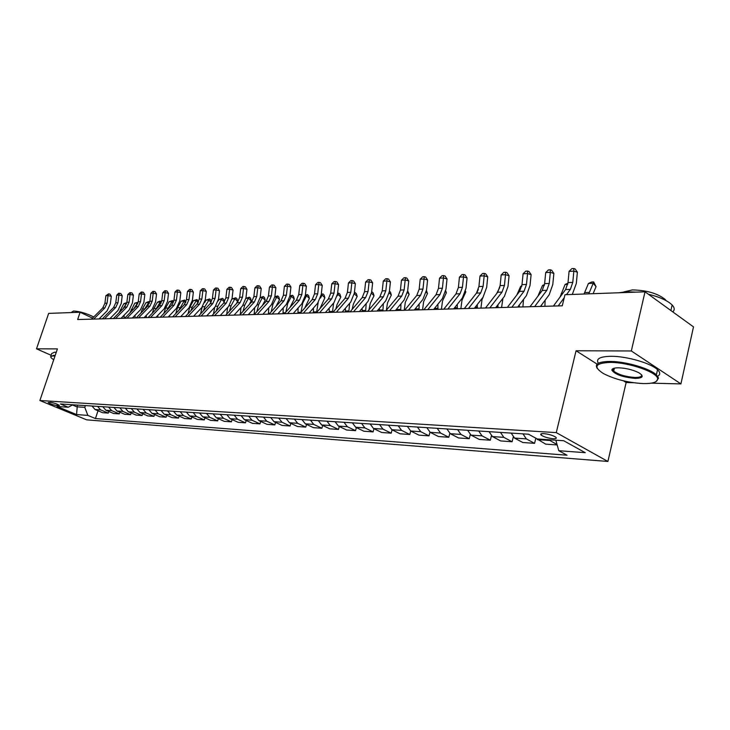 <?xml version="1.0" encoding="UTF-8"?>
<svg xmlns="http://www.w3.org/2000/svg" width="730" height="730" viewBox="0 0 730 730"><rect width="100%" height="100%" fill="white"/><g stroke="black" fill="none" stroke-linecap="round" stroke-linejoin="round"><path stroke-width="1.09" d="M543.868 433.629C540.948 433.51 540.045 434.003 541.176 435.107C543.978 436.932 547.947 438.137 553.075 438.712C556.05 438.849 556.963 438.347 555.813 437.224C552.966 435.39 548.987 434.195 543.868 433.629M623.411 380.804L626.13 382.529L633.421 382.712M651.206 383.159L680.917 383.907L693.5 326.876L645.019 291.817L564.983 294.71L562.255 305.806L77.645 319.548L80.108 312.248L48.673 313.389L36.5 348.812L51.091 355.264M626.13 382.529L607.898 461.46L86.642 419.841L39.876 400.514L556.278 432.616L607.898 461.46M56.876 405.579L59.413 405.442C57.442 404.073 54.531 403.051 50.671 402.376L48.162 402.522C50.114 403.882 53.016 404.904 56.876 405.579L57.323 404.238M72.443 404.977L76.805 406.811L84.79 407.34L87.865 415.406L95.447 418.555L567.037 455.21L558.769 450.702L555.868 440.217M87.865 415.406L76.55 414.558L57.059 406.482L68.255 407.24L72.808 404.785M558.769 450.702L585.241 452.691L563.742 440.747L537.225 438.958L528.547 434.222L60.435 403.982L68.255 407.24M680.917 383.907L631.331 350.966L645.019 291.817M631.331 350.966L576.07 350.765L556.278 432.616M39.876 400.514L57.414 348.894L36.5 348.812M92.564 318.152L80.108 312.248M77.38 405.077L76.55 414.558M85.364 405.597L84.79 407.34M95.447 418.555L98.012 410.753M91.98 406.017L95.046 409.512L102.638 412.705L108.268 413.107L108.797 411.474M557.173 444.953L545.648 444.132L535.674 438.109M522.981 433.866L526.33 438.885L534.588 443.347L535.82 438.301M534.588 443.347L522.799 442.508L514.531 438.082L511.183 433.1M500.47 432.416L503.828 437.352L512.095 441.75L513.254 437.097M512.095 441.75L500.68 440.938L492.412 436.567L489.064 431.676M478.697 431.001L482.046 435.865L490.323 440.208L491.418 435.874M490.323 440.208L479.272 439.423L471.005 435.116L467.647 430.289M457.619 429.641L460.968 434.432L469.235 438.712L470.284 434.651M469.235 438.712L458.54 437.954L450.273 433.702L446.915 428.948M437.197 428.327L440.546 433.036L448.813 437.261L449.817 433.438M448.813 437.261L438.438 436.531L430.18 432.333L426.831 427.652M417.405 427.041L420.754 431.695L429.012 435.856L429.979 432.224M429.012 435.856L418.956 435.144L410.707 431.01L407.358 426.393M398.224 425.809L401.564 430.381L409.813 434.496L410.744 431.029M409.813 434.496L400.049 433.802L391.818 429.724L388.479 425.179M379.609 424.604L382.949 429.112L391.18 433.173L392.083 429.851M391.18 433.173L381.708 432.498L373.486 428.474L370.156 423.993M361.551 423.437L364.881 427.889L373.094 431.886L373.97 428.711M373.094 431.886L363.896 431.238L355.702 427.26L352.371 422.843M344.022 422.305L347.343 426.694L355.537 430.645L356.386 427.598M355.537 430.645L346.604 430.007L338.419 426.083L335.097 421.73M326.985 421.201L330.298 425.526L338.474 429.432L339.295 426.502M338.474 429.432L329.787 428.82L321.629 424.942L318.326 420.644M310.442 420.133L313.745 424.404L321.884 428.255L322.687 425.444M321.884 428.255L313.444 427.661L305.313 423.829L302.019 419.595M294.354 419.093L297.648 423.309L305.76 427.114L306.545 424.404M305.76 427.114L297.557 426.53L289.445 422.752L286.16 418.564M278.705 418.08L281.99 422.241L290.084 426.001L290.841 423.4M290.084 426.001L282.09 425.435L274.015 421.694L270.739 417.569M263.484 417.104L266.76 421.201L274.818 424.915L275.557 422.415M274.818 424.915L267.043 424.367L258.995 420.672L255.737 416.602M248.674 416.146L251.932 420.188L259.962 423.865L260.683 421.447M259.962 423.865L252.398 423.327L244.377 419.677L241.128 415.653M234.257 415.215L237.496 419.212L245.499 422.834L246.202 420.507M245.499 422.834L238.126 422.314L230.142 418.71L226.902 414.74M220.214 414.302L223.444 418.253L231.41 421.84L232.094 419.586M231.41 421.84L224.229 421.329L216.272 417.761L213.05 413.846M206.526 413.417L209.747 417.323L217.677 420.863L218.343 418.691M217.677 420.863L210.678 420.37L202.757 416.839L199.546 412.97M193.195 412.56L196.397 416.41L204.29 419.914L204.938 417.815M204.29 419.914L197.465 419.431L189.581 415.945L186.387 412.121M180.191 411.72L183.376 415.525L191.242 418.993L191.871 416.958M191.242 418.993L184.59 418.518L176.742 415.069L173.557 411.291M167.508 410.899L170.683 414.658L178.512 418.089L179.133 416.118M178.512 418.089L172.015 417.624L164.204 414.22L161.038 410.479M155.143 410.105L158.3 413.819L166.093 417.204L166.696 415.306M166.093 417.204L159.751 416.757L151.986 413.381L148.829 409.694M143.071 409.32L146.219 412.988L153.975 416.346L154.559 414.503M153.975 416.346L147.788 415.908L140.05 412.569L136.911 408.928M131.29 408.563L134.42 412.185L142.14 415.507L142.715 413.718M142.14 415.507L136.099 415.078L128.398 411.775L125.277 408.17M119.793 407.815L122.905 411.401L130.588 414.686L131.144 412.952M130.588 414.686L124.684 414.266L117.019 411.008L113.916 407.44M108.56 407.094L111.653 410.634L119.3 413.883L119.839 412.204M119.3 413.883L113.533 413.472L105.914 410.251L102.821 406.72M97.583 406.382L100.667 409.886L108.268 413.107M548.586 439.725L557.072 444.579M576.07 350.765L597.122 364.124M91.569 319.147L102.702 307.987L104.919 303.288L105.868 295.741L108.022 295.623L108.615 293.852L109.929 294.126L111.298 296.307L110.349 303.853L107.036 310.916L99.07 318.937M93.705 319.092L104.855 307.905L107.064 303.187L108.022 295.623L111.298 296.307M105.868 295.741L108.615 293.852M124.155 318.225L124.091 315.205M126.5 303.954L123.854 303.643L126.819 302.621M126.764 302.923L123.041 308.735M123.854 303.643L119.072 312.759M102.346 318.846L113.542 307.558L115.769 302.804L116.727 295.166L118.926 295.048L119.51 293.259L120.824 293.533L122.22 295.741L121.262 303.379L117.941 310.524L109.929 318.627M104.536 318.782L115.742 307.467L117.968 302.704L118.926 295.048L122.22 295.741M116.727 295.166L118.625 293.305L119.51 293.259M113.378 318.535L124.629 307.12L126.865 302.302L127.832 294.582L130.086 294.464L130.661 292.657L131.984 292.931L133.398 295.157L132.431 302.886L129.091 310.113L121.034 318.316M115.614 318.472L126.883 307.029L129.119 302.202L130.086 294.464L133.398 295.157M127.832 294.582L129.757 292.703L130.661 292.657M124.675 318.207L135.981 306.664L138.225 301.8L139.202 293.989L141.501 293.862L142.067 292.036L143.399 292.319L144.832 294.573L143.865 302.384L140.498 309.693L132.413 317.988M126.965 318.143L138.28 306.573L140.534 301.691L141.501 293.862L144.832 294.573M139.202 293.989L141.145 292.082L142.067 292.036M135.141 317.915L135.032 315.305M137.778 303.716L137.021 303.078L134.794 303.169L138.171 302.174M138.116 302.129L133.517 309.182M134.794 303.169L129.858 312.915M146.374 317.596L146.237 315.406M149.312 303.479L148.263 302.585L145.991 302.685L148.436 301.663L149.75 301.964M149.349 301.627L144.294 309.602M145.991 302.685L142.386 309.018L140.917 313.07M157.872 317.267L157.735 315.506M161.111 303.242L159.77 302.083L157.443 302.193L159.916 301.161L161.585 301.755M160.846 301.116L155.454 309.921M157.443 302.193L153.82 308.589L152.26 313.225M136.236 317.888L147.597 306.198L149.86 301.28L150.836 293.369L153.19 293.25L153.747 291.398L155.089 291.681L156.539 293.962L155.563 301.873L152.187 309.264L144.056 317.659M138.581 317.815L149.96 306.107L152.214 301.171L153.19 293.25L156.539 293.962M150.836 293.369L152.807 291.452L153.747 291.398M169.634 316.939L169.515 315.597M173.192 302.996L171.541 301.572L169.159 301.682L172.618 300.596L173.704 301.545M172.618 300.596L166.951 310.177M169.159 301.682L165.518 308.151L163.885 313.38M54.978 356.048L53.646 355.975C50.817 355.994 50.133 356.724 51.575 358.193L53.719 359.771M50.854 357.162L50.598 356.714L53.418 355.382L55.17 355.483M65.627 312.768L72.297 312.531M71.321 312.404L73.502 311.026C79.606 311.327 86.359 313.298 93.759 316.957M50.908 355.784L51.666 353.576L54.494 352.216L56.246 352.307M610.335 362.399C595.215 363.056 592.924 366.788 603.473 373.596C614.979 379.408 628.247 382.73 643.267 383.579C652.948 383.706 657.73 382.073 657.62 378.688C657.502 372.254 628.639 362.281 610.335 362.399M597.368 368.604C594.256 364.005 598.49 361.615 610.079 361.432C625.564 361.396 649.873 368.44 656.37 374.855L658.542 378.131L656.142 381.534M618.739 367.81C626.103 368.148 632.755 369.772 638.695 372.656C644.307 376.26 643.148 378.167 635.209 378.395C622.781 377.237 615.007 374.508 611.886 370.192C611.859 368.604 614.149 367.81 618.739 367.81M613.337 368.486L612.789 369.645L613.711 371.141C618.575 374.691 625.656 376.79 634.963 377.456C639.982 377.474 642.172 376.543 641.524 374.663M618.775 292.766L626.44 291.772L636.104 292.137M623.694 291.954L632.372 289.92C646.68 290.23 657.611 293.405 665.176 299.437L666.079 300.614M598.308 363.266C595.689 358.822 600.014 356.495 611.284 356.295C626.778 356.204 651.06 363.239 657.529 369.699C660.404 372.464 660.449 374.654 657.657 376.26M666.463 307.33L670.021 309.894M648.313 294.199C659.692 297.019 667.631 300.614 672.138 304.967C674.648 307.686 674.867 309.995 672.777 311.883M148.081 317.55L159.496 305.733L161.768 300.742L162.744 292.748L165.162 292.62L165.71 290.75L167.051 291.042L168.52 293.341L167.544 301.344L164.15 308.827L155.983 317.322M150.48 317.477L161.914 305.633L164.186 300.641L165.162 292.62L168.52 293.341M162.744 292.748L164.743 290.796L165.71 290.75M160.208 317.203L171.687 305.24L173.968 300.203L174.954 292.1L177.427 291.973L177.965 290.084L179.306 290.376L180.803 292.712L179.817 300.806L176.414 308.379L168.201 316.975M162.671 317.13L174.16 305.149L176.441 300.094L177.427 291.973L180.803 292.712M174.954 292.1L176.97 290.129L177.965 290.084M172.645 316.847L184.179 304.748L186.46 299.638L187.455 291.443L189.992 291.316L190.512 289.399L191.871 289.701L193.386 292.055L192.392 300.258L188.97 307.923L180.721 316.619M175.173 316.784L186.707 304.647L188.997 299.528L189.992 291.316L193.386 292.055M187.455 291.443L189.499 289.454L190.512 289.399M185.393 316.491L196.972 304.237L199.272 299.072L200.275 290.768L202.876 290.631L203.378 288.697L204.738 288.998L206.28 291.389L205.285 299.692L201.845 307.449L193.559 316.263M187.975 316.418L199.573 304.136L201.872 298.953L202.876 290.631L206.28 291.389M200.275 290.768L202.338 288.751L203.378 288.697M198.46 316.117L210.094 303.716L212.403 298.479L213.406 290.084L216.08 289.938L216.564 287.976L217.932 288.286L219.493 290.704L218.498 299.118L215.04 306.974L206.718 315.889M201.115 316.044L212.758 303.607L215.076 298.36L216.08 289.938L219.493 290.704M213.406 290.084L215.496 288.04L216.564 287.976M185.557 302.749L183.595 301.052L181.159 301.161L184.663 300.057L185.949 301.818M184.663 300.057L178.777 310.414M181.159 301.161L177.5 307.713L175.811 313.526M181.679 316.592L181.597 315.698M198.213 302.503L195.941 300.514L193.45 300.623L197 299.51L198.469 301.983M197 299.51L192.264 307.157L190.931 310.624M193.45 300.623L189.773 307.257L188.048 313.681M211.18 302.257L208.588 299.966L206.033 300.076L209.629 298.953L210.733 299.93L211.271 302.083M209.629 298.953L204.893 306.691L203.424 310.834M206.033 300.076L204.646 302.594M202.201 307.056L200.595 313.845M223.718 302.996L224.329 301.882L221.546 299.4L217.832 306.208L216.253 311.026M222.577 298.378L221.546 299.4L218.927 299.519L222.577 298.378L223.69 299.373L224.329 301.882M218.927 299.519L218.188 300.879M214.73 307.303L213.47 314.01M236.301 303.78L237.615 301.335L234.823 298.826L231.1 305.715L229.43 311.226M235.845 297.785L234.823 298.826L232.14 298.944L235.845 297.785L236.958 298.789L237.615 301.335M227.669 307.458L226.692 314.183M211.864 315.743L223.553 303.178L225.871 297.876L226.884 289.372L229.621 289.226L230.096 287.246L231.465 287.556L233.053 290.011L232.049 298.515L228.572 306.472L220.214 315.506M214.593 315.661L226.291 303.069L228.609 297.758L229.621 289.226L233.053 290.011M226.884 289.372L229.001 287.301L230.096 287.246M249.185 304.629L251.248 300.778L248.446 298.232L244.705 305.213L242.971 311.427M245.901 298.269L249.45 297.183L250.573 298.205L251.248 300.778M249.45 297.183L248.446 298.232L245.891 298.342M240.982 307.576L240.27 314.374M225.625 315.351L237.359 302.631L239.696 297.265L240.699 288.642L243.51 288.496L243.975 286.488L245.353 286.808L246.959 289.29L245.946 297.913L242.46 305.97L234.065 315.114M228.417 315.269L240.161 302.521L242.497 297.137L243.51 288.496L246.959 289.29M240.699 288.642L242.844 286.552L243.975 286.488M262.38 305.56L265.218 300.203L262.408 297.63L258.648 304.693L256.878 311.628M260.19 297.493L263.402 296.572L264.525 297.594L265.218 300.203M263.402 296.572L262.408 297.63L260.154 297.73M254.679 307.686L254.186 314.539M239.741 314.949L251.531 302.065L253.867 296.626L254.889 287.903L257.772 287.748L258.21 285.713L259.597 286.032L261.23 288.551L260.218 297.283L256.714 305.45L248.282 314.703M242.606 314.867L254.405 301.946L256.75 296.499L257.772 287.748L261.23 288.551M254.889 287.903L257.06 285.777L258.21 285.713M275.894 306.591L279.563 299.619L276.734 297.01L272.965 304.164L271.177 311.838M274.854 296.699L277.71 295.933L278.842 296.973L279.563 299.619M277.71 295.933L276.734 297.01L274.799 297.092M268.759 307.777L268.421 314.137M254.241 314.539L266.076 301.481L268.421 295.978L269.443 287.136L272.399 286.981L272.828 284.919L274.215 285.248L275.876 287.793L274.863 296.645L271.341 304.912L262.882 314.292M257.188 314.457L269.032 301.371L271.377 295.851L272.399 286.981L275.876 287.793M269.443 287.136L271.642 284.983L272.828 284.919M289.974 307.449L294.272 299.008L291.434 296.371L287.656 303.616L285.877 312.057M289.91 295.887L292.401 295.285L293.533 296.334L294.272 299.008M292.401 295.285L291.434 296.371L289.837 296.435M283.24 307.868L283.03 313.727M269.133 314.119L281.013 300.888L283.368 295.312L284.399 286.352L287.438 286.187L287.839 284.098L289.235 284.435L290.923 287.018L289.901 295.988L286.37 304.364L277.874 313.873M272.153 314.028L284.052 300.769L286.406 295.175L287.438 286.187L290.923 287.018M284.399 286.352L286.625 284.162L287.839 284.098M304.738 308.042L309.374 298.397L306.536 295.714L302.74 303.05L300.997 312.285L297.95 312.404L298.023 313.298M305.377 295.039L307.476 294.61L308.607 295.687L309.374 298.397M307.476 294.61L306.536 295.714L305.286 295.769M298.123 307.96L297.95 312.404M284.435 313.681L296.353 300.276L298.725 294.628L299.756 285.54L302.877 285.375L303.26 283.258L304.656 283.596L306.372 286.215L305.35 295.303L301.809 303.799L293.287 313.435M287.538 313.599L299.473 300.158L301.846 294.482L302.877 285.375L306.372 286.215M299.756 285.54L302.01 283.331L303.26 283.258M320.032 308.534L324.887 297.758L322.04 295.039L320.507 298.023M321.273 294.163L322.961 293.925L324.093 295.011L324.887 297.758M322.961 293.925L321.163 295.075M313.444 308.051L313.425 312.86M318.143 302.649L316.537 312.549M300.158 313.234L312.13 299.656L314.502 293.916L315.533 284.709L318.745 284.545L319.11 282.401L320.516 282.738L322.249 285.393L321.218 294.61L317.669 303.215L309.118 312.988M303.361 313.143L315.333 299.528L317.714 293.779L318.745 284.545L322.249 285.393M315.533 284.709L317.824 282.464L319.11 282.401M316.336 312.778L328.336 299.008L330.726 293.195L331.758 283.861L335.061 283.687L335.399 281.506L336.804 281.862L338.574 284.554L337.543 293.898L333.984 302.621L325.398 312.522M319.621 312.686L331.639 298.871L334.021 293.049L335.061 283.687L338.574 284.554M331.758 283.861L334.084 281.579L335.399 281.506M332.971 312.303L345.016 298.342L347.407 292.447L348.447 282.975L351.842 282.802L352.161 280.603L353.566 280.95L355.364 283.687L354.333 293.159L350.756 302.01L342.151 312.048M336.357 312.212L348.402 298.205L350.801 292.301L351.842 282.802L355.364 283.687M348.447 282.975L350.801 280.676L352.161 280.603M350.09 311.82L362.171 297.657L364.571 291.681L365.611 282.072L369.106 281.889L369.398 279.663L370.813 280.019L372.638 282.793L371.597 292.401L368.02 301.38L359.388 311.555M353.576 311.719L365.657 297.521L368.057 291.526L369.106 281.889L372.638 282.793M365.611 282.072L368.002 279.736L369.398 279.663M367.719 311.318L379.828 296.955L382.228 290.896L383.277 281.15L386.882 280.959L387.137 278.696L388.552 279.061L390.422 281.871L389.373 291.626L385.787 300.733L377.136 311.053M371.305 311.217L383.423 296.809L385.823 290.732L386.882 280.959L390.422 281.871M383.277 281.15L385.705 278.769L387.137 278.696M385.878 310.807L398.014 296.234L400.423 290.084L401.473 280.192L405.177 279.991L405.415 277.701L406.829 278.075L408.727 280.922L407.678 290.823L404.082 300.057L395.414 310.533M389.574 310.706L401.719 296.088L404.128 289.92L405.177 279.991L408.727 280.922M401.473 280.192L403.927 277.783L405.415 277.701M404.584 310.277L416.748 295.486L419.157 289.244L420.215 279.207L424.03 279.006L424.23 276.679L425.654 277.053L427.588 279.946L426.539 289.993L422.925 299.373L414.248 310.004M408.399 310.168L420.562 295.331L422.971 289.071L424.03 279.006L427.588 279.946M420.215 279.207L422.707 276.761L424.23 276.679M423.874 309.73L436.056 294.719L438.474 288.377L439.533 278.185L443.466 277.984L443.63 275.621L445.054 276.004L447.025 278.942L445.966 289.144L442.353 298.661L433.666 309.456M427.807 309.62L439.989 294.564L442.407 288.204L443.466 277.984L447.025 278.942M439.533 278.185L442.061 275.703L443.63 275.621M335.846 308.973L337.014 304.638L340.819 297.101L337.963 294.345L337.242 295.769M337.616 293.277L338.866 293.223L340.007 294.327L340.819 297.101M338.866 293.223L337.488 294.363M329.193 308.142L329.248 312.413M333.61 303.05L332.46 312.321M352.17 309.383L353.375 304.063L357.198 296.435L354.251 293.798M354.397 292.529L356.349 293.615L357.198 296.435M355.209 292.493L354.269 293.642M345.409 308.243L345.509 311.947M349.661 303.288L348.812 311.856M369.015 309.785L370.201 303.479L374.025 295.741L371.488 293.232M371.67 291.763L373.158 292.885L374.025 295.741M362.098 308.361L362.226 311.482M366.223 303.488L365.63 311.382M372.017 291.754L371.616 292.292M386.389 310.195L387.502 302.877L391.344 295.029L389.2 292.885M389.428 291.115L390.44 292.137L391.344 295.029M379.29 308.489L379.427 310.989M383.314 303.671L382.921 310.889M404.238 310.286L405.314 302.266L409.156 294.299L407.422 292.548M407.678 290.805L409.156 294.299M396.992 308.626L397.12 310.487M400.952 303.844L400.715 310.387M422.56 309.766L423.637 301.627L427.488 293.551L426.183 292.21M426.475 290.513L427.488 293.551M415.242 308.781L415.334 309.976M419.139 304.009L419.038 309.867M441.431 309.228L442.517 300.97L446.368 292.776L445.51 291.881M437.909 304.191L437.909 309.328M434.049 308.973L434.085 309.438M445.729 290.823L446.368 292.776M460.876 308.68L461.962 300.295L465.813 291.982L465.421 291.562M457.272 304.373L457.345 308.781M465.53 291.115L465.813 291.982M443.767 309.164L455.967 293.925L458.385 287.492L459.444 277.144L463.504 276.925L463.632 274.535L465.056 274.927L467.063 277.911L466.005 288.268L462.391 297.931L453.686 308.881M447.828 309.055L460.019 293.761L462.437 287.31L463.504 276.925L467.063 277.911M459.444 277.144L462.008 274.617L463.632 274.535M480.924 308.115L482.001 299.592L483.187 297M478.351 289.445L476.964 292.465M477.265 304.574L477.383 308.215M464.298 308.58L476.498 293.104L478.926 286.571L479.984 276.059L484.173 275.84L484.264 273.412L485.687 273.814L487.731 276.834L486.673 287.355L483.059 297.174L474.354 308.297M468.487 308.462L480.687 292.94L483.114 286.388L484.173 275.84L487.731 276.834M479.984 276.059L482.594 273.504L484.264 273.412M501.583 307.531L502.943 298.269M499.867 287.319L496.555 293.743M497.924 304.793L498.052 307.631M485.496 307.987L497.696 292.265L500.123 285.622L501.191 274.945L505.507 274.717L505.561 272.254L506.985 272.655L509.065 275.739L508.007 286.425L504.393 296.398L495.679 307.695M489.821 307.859L502.021 292.091L504.448 285.43L505.507 274.717L509.065 275.739M501.191 274.945L503.828 272.345L505.561 272.254M522.908 306.919L523.501 299.446M521.758 286.361L520.645 286.416L516.794 295.057M519.258 305.04L519.377 307.02M520.645 286.416L521.841 285.886M507.386 307.366L519.587 291.389L522.014 284.645L523.082 273.796L527.544 273.558L527.553 271.049L528.976 271.469L531.102 274.599L530.035 285.457L526.421 295.586L517.716 307.075M511.858 307.239L524.058 291.215L526.476 284.445L527.544 273.558L531.102 274.599M523.082 273.796L525.764 271.149L527.553 271.049M544.918 306.299L545.118 300.212M544.37 285.384L542.518 285.457L537.928 296.188M541.313 305.322L541.395 306.399M542.518 285.457L544.507 284.59M530.017 306.719L542.207 290.494L544.626 283.632L545.693 272.6L550.311 272.363L550.274 269.817L551.688 270.246L553.86 273.421L552.802 284.463L549.188 294.756L540.492 306.427M534.634 306.591L546.825 290.303L549.243 283.432L550.311 272.363L553.86 273.421M545.693 272.6L548.422 269.918L550.274 269.817M567.748 284.362L565.102 284.481L560.056 297.055M565.102 284.481L567.931 283.231M553.413 306.062L565.586 289.564L568.004 282.592L569.072 271.377L573.844 271.122L573.753 268.54L575.176 268.969L577.384 272.199L576.326 283.432L572.32 294.445M566.48 294.655L570.358 289.372L572.776 282.382L573.844 271.122L577.384 272.199M569.072 271.377L571.845 268.64L573.753 268.54M558.195 305.925L564.254 297.676M593.098 293.688L596.063 286.635L593.198 283.258L588.791 293.843M593.645 281.917L593.198 283.258L588.435 283.468L591.747 281.999L593.645 281.917L596.063 286.635M588.435 283.468L584.027 294.017M100.667 409.886L95.046 409.512M111.653 410.634L105.914 410.251M122.905 411.401L117.019 411.008M134.42 412.185L128.398 411.775M146.219 412.988L140.05 412.569M158.3 413.819L151.986 413.381M170.683 414.658L164.204 414.22M183.376 415.525L176.742 415.069M196.397 416.41L189.581 415.945M209.747 417.323L202.757 416.839M223.444 418.253L216.272 417.761M237.496 419.212L230.142 418.71M251.932 420.188L244.377 419.677M266.76 421.201L258.995 420.672M281.99 422.241L274.015 421.694M297.648 423.309L289.445 422.752M313.745 424.404L305.313 423.829M330.298 425.526L321.629 424.942M347.343 426.694L338.419 426.083M364.881 427.889L355.702 427.26M382.949 429.112L373.486 428.474M401.564 430.381L391.818 429.724M420.754 431.695L410.707 431.01M440.546 433.036L430.18 432.333M460.968 434.432L450.273 433.702M482.046 435.865L471.005 435.116M503.828 437.352L492.412 436.567M526.33 438.885L514.531 438.082M549.599 440.464L537.399 439.633M58.911 405.022L58.683 405.697M102.702 307.987L104.855 307.905M104.919 303.288L107.064 303.187M122.01 309.776L120.286 309.839M113.542 307.558L115.742 307.467M115.769 302.804L117.968 302.704M124.629 307.12L126.883 307.029M126.865 302.302L129.119 302.202M135.981 306.664L138.28 306.573M138.225 301.8L140.534 301.691M133.353 309.347L131.208 309.429M144.65 308.927L142.386 309.018M156.138 308.507L153.82 308.589M147.597 306.198L149.96 306.107M149.86 301.28L152.214 301.171M167.9 308.069L165.518 308.151M159.496 305.733L161.914 305.633M161.768 300.742L164.186 300.641M171.687 305.24L174.16 305.149M173.968 300.203L176.441 300.094M184.179 304.748L186.707 304.647M186.46 299.638L188.997 299.528M196.972 304.237L199.573 304.136M199.272 299.072L201.872 298.953M210.094 303.716L212.758 303.607M212.403 298.479L215.076 298.36M179.936 307.622L177.5 307.713M192.264 307.157L189.773 307.257M204.893 306.691L202.42 306.782M217.832 306.208L215.624 306.29M231.1 305.715L229.165 305.788M223.553 303.178L226.291 303.069M225.871 297.876L228.609 297.758M244.705 305.213L243.054 305.277M237.359 302.631L240.161 302.521M239.696 297.265L242.497 297.137M258.648 304.693L257.307 304.738M255.035 313.654L254.113 313.681M251.531 302.065L254.405 301.946M253.867 296.626L256.75 296.499M272.965 304.164L271.943 304.2M269.936 313.225L268.348 313.27M266.076 301.481L269.032 301.371M268.421 295.978L271.377 295.851M287.656 303.616L286.963 303.643M285.238 312.778L282.957 312.841M281.013 300.888L284.052 300.769M283.368 295.312L286.406 295.175M296.353 300.276L299.473 300.158M298.725 294.628L301.846 294.482M316.482 311.865L313.352 311.956M312.13 299.656L315.333 299.528M314.502 293.916L317.714 293.779M328.336 299.008L331.639 298.871M330.726 293.195L334.021 293.049M345.016 298.342L348.402 298.205M347.407 292.447L350.801 292.301M362.171 297.657L365.657 297.521M364.571 291.681L368.057 291.526M379.828 296.955L383.423 296.809M382.228 290.896L385.823 290.732M398.014 296.234L401.719 296.088M400.423 290.084L404.128 289.92M416.748 295.486L420.562 295.331M419.157 289.244L422.971 289.071M436.056 294.719L439.989 294.564M438.474 288.377L442.407 288.204M332.387 311.409L329.175 311.5M348.739 310.925L345.436 311.026M365.557 310.442L362.153 310.542M382.849 309.931L379.345 310.04M400.642 309.42L397.038 309.52M418.965 308.881L415.251 308.991M437.836 308.334L434.487 308.434M457.272 307.768L454.507 307.85M455.967 293.925L460.019 293.761M458.385 287.492L462.437 287.31M477.311 307.184L475.175 307.248M476.498 293.104L480.687 292.94M478.926 286.571L483.114 286.388M497.979 306.582L496.51 306.627M497.696 292.265L502.021 292.091M500.123 285.622L504.448 285.43M519.304 305.961L518.546 305.979M519.587 291.389L524.058 291.215M522.014 284.645L526.476 284.445M539.379 294.254L538.649 294.281M542.207 290.494L546.825 290.303M544.626 283.632L549.243 283.432M562.766 293.387L561.233 293.442M565.586 289.564L570.358 289.372M568.004 282.592L572.776 282.382M589.338 292.401L584.575 292.575M541.514 433.72L541.176 435.107M657.529 369.699L656.37 374.855M613.711 371.141L614.414 368.166M665.03 300.066L665.176 299.437M672.138 304.967L670.888 310.524M612.789 369.645L611.886 370.192M657.62 378.688L658.542 378.131"/></g></svg>
